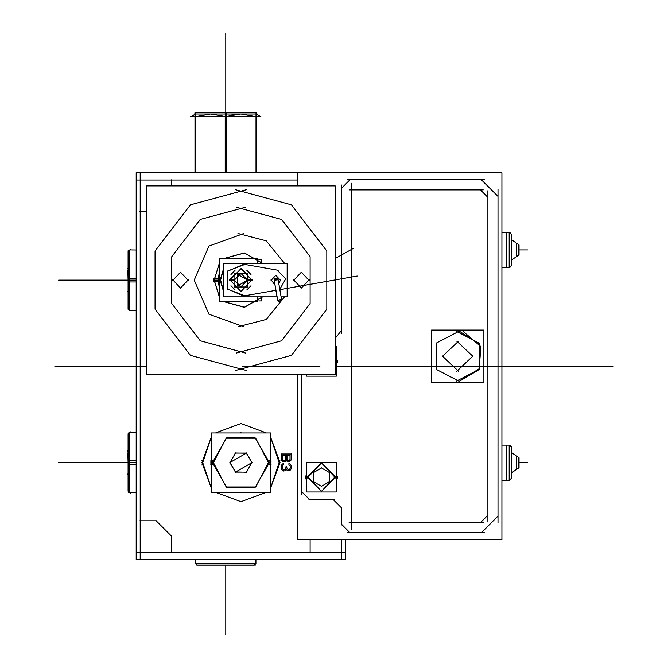 <?xml version="1.0" encoding="UTF-8"?>
<svg xmlns="http://www.w3.org/2000/svg" width="668" height="668" viewBox="0 0 668 668"><rect width="100%" height="100%" fill="white"/><g stroke="black" fill="none" stroke-linecap="round" stroke-linejoin="round"><path stroke-width="1" d="M501.893 267.425L509.818 267.392L511.663 265.046L509.818 267.459L501.893 267.459L509.241 267.459L509.241 232.33L509.241 267.459L509.241 232.33L509.241 267.459L501.893 267.459L509.241 267.459L509.241 232.339L509.241 267.425M509.241 232.33L501.893 232.33L509.818 232.33L501.893 232.33L509.818 232.33L501.893 232.33L509.241 232.33L509.241 267.459L501.893 267.459L509.818 267.459L509.818 232.33L501.893 232.364M511.663 239.845L519.061 244.972L519.061 254.834L511.663 259.952M509.166 232.364L509.166 267.425M501.893 480.217L509.818 480.25L501.893 480.25L509.241 480.25L509.241 445.122L509.241 480.25L509.241 445.122L509.241 480.25L501.893 480.25L509.241 480.25L509.241 445.13L509.241 480.217M501.893 445.122L509.818 445.122L501.893 445.122L509.818 445.122L501.893 445.155L509.818 445.122L509.818 480.25L501.893 480.25L509.241 480.25L509.241 445.122L501.893 445.122L509.241 445.122M511.663 472.735L519.061 467.617L511.663 472.76L519.061 467.625L519.061 457.755L511.663 452.637M509.166 445.155L509.166 480.217M255.869 559.726L255.869 563.775L195.657 563.775L195.716 559.726M255.577 563.775L254.249 565.095L197.277 565.095L196.008 563.775M255.902 563.45L195.624 563.45L195.657 559.726L195.682 563.45M195.657 563.483L236.889 563.483M231.128 565.103L236.864 565.103M129.751 270.406L129.751 282.005M129.751 278.222L129.458 310.244L136.197 310.244M128.181 308.674L129.458 309.952L128.131 308.633L128.131 278.322L129.458 278.239M129.751 280.109L129.784 310.278L129.784 278.214L136.197 278.222M129.458 281.988L128.131 281.904L128.131 251.594L129.458 250.275M136.197 282.005L129.784 282.005L129.784 249.941L136.197 249.974M127.838 270.406L128.131 280.343M129.751 452.904L129.751 464.502M129.751 460.711L129.458 492.742L136.197 492.742M128.181 491.164L129.458 492.45L128.131 491.122L128.131 460.82L129.458 460.736M129.751 462.607L129.784 492.775L129.784 460.711L136.197 460.711M129.458 464.477L128.131 464.394L128.131 434.091L129.458 432.764L128.181 434.05M136.197 464.502L129.784 464.502L129.751 432.472L130.335 431.887M127.838 452.904L128.131 462.84M252.395 279.391L240.939 291.59L229.483 279.391L240.939 291.59L252.395 279.391L247.419 279.7M229.483 279.391L234.46 279.7M247.586 280.109L252.421 280.109L247.586 280.109L252.421 280.109L247.586 280.109L252.421 280.109L247.586 280.109L237.616 274.356L237.616 285.871L247.586 280.109L240.939 273.462L234.293 280.109L229.458 280.109L234.293 280.109L229.458 280.109L234.293 280.109L229.458 280.109L234.293 280.109L240.939 286.756L247.586 280.109L240.939 273.462L234.293 280.109L240.939 286.756L247.586 280.109L240.939 273.462L234.293 280.109L240.939 286.756L247.586 280.109L240.939 273.462L234.293 280.109L240.939 286.756L247.586 280.109L240.939 273.462L234.293 280.109L240.939 286.756L247.586 280.109M229.475 279.55L241.582 268.645L252.395 280.836L240.939 268.628L229.483 280.836L234.46 280.518M252.395 280.836L247.419 280.518M281.462 299.022L281.595 299.473L277.688 300.408L280.309 301.736L281.462 299.039L280.309 301.736L277.688 300.408L278.948 301.744L279.892 301.836L280.635 301.585L281.604 299.498L280.635 301.585L279.892 301.836L278.155 301.226L277.679 300.391L274.139 280.234L275.625 278.164L277.905 279.132L278.164 280.109L276.151 278.097L274.139 280.109L277.721 300.533L274.481 282.063M277.771 300.65L274.139 279.984L277.721 300.533L281.604 299.498L277.721 300.533L281.512 299.155L280.026 301.811L277.629 300.183L274.139 279.984L277.771 300.65M278.13 279.758L281.604 299.498L278.13 279.758L274.139 280.109L276.151 278.097L278.164 280.109L276.151 278.097L274.139 280.109L278.139 279.783L274.139 280.259L274.874 278.556L276.51 278.13L278.164 280.259M214.72 565.103L231.721 565.103M127.521 268.427L128.131 269.037L128.131 270.765M128.131 279.65L128.131 291.181L127.521 291.791M127.521 450.925L128.131 451.535L128.131 453.255M128.131 462.139L128.131 473.679L127.521 474.288M194.972 114.353L190.831 116.758L194.972 114.32L190.756 116.758L194.972 114.32L190.756 116.758L194.972 114.32L190.756 116.758L194.972 114.32L190.756 116.758L194.972 114.32L190.756 116.758L194.972 114.32L190.756 116.758L260.829 116.758L190.756 116.758L260.829 116.758L256.612 114.353M275.5 290.421L275.692 289.152M195.716 563.483L214.695 563.483M229.466 279.859L234.443 279.967M252.412 280.368L247.436 280.259M269.488 462.607L255.218 437.882L226.661 437.882L212.391 462.607L226.661 487.331L255.218 487.331L269.488 462.607L255.218 437.882L226.661 437.882L212.391 462.607L226.661 487.331L255.218 487.331L269.488 462.607L255.218 437.882L226.661 437.882L212.391 462.607L226.661 487.331L255.218 487.331L269.488 462.607L255.218 437.882L226.661 437.882L212.391 462.607L226.661 487.331L255.218 487.331L269.488 462.607L255.218 437.882L226.661 437.882L212.391 462.607L226.661 487.331L255.218 487.331L269.488 462.607L255.218 437.882L226.661 437.882L212.391 462.607L226.661 487.331L255.218 487.331L269.488 462.607M246.634 370.573L190.463 355.401L155.093 309.2L155.093 251.018L190.463 204.826L246.634 189.645M245.523 353.005L200.266 340.78L171.768 303.556L171.768 256.671L200.266 219.446L245.523 207.214M235.245 189.645L291.415 204.826L326.786 251.018L326.786 309.2L291.415 355.401L235.245 370.573M236.355 207.214L281.612 219.446L310.111 256.671L310.111 303.556L281.612 340.78L236.355 353.005M243.87 326.752L208.95 314.177L194.204 280.109L208.95 246.049L243.87 233.474M307.247 477.111L321.508 491.372L335.77 477.111L321.508 462.849L307.247 477.111L321.508 491.372L335.77 477.111L321.508 462.849L307.247 477.111L321.508 491.372L335.77 477.111L321.508 462.849L307.247 477.111L321.508 491.372L335.77 477.111L321.508 462.849L307.247 477.111L321.508 491.372L335.77 477.111L321.508 462.849L307.247 477.111L321.508 491.372L335.77 477.111L321.508 462.849L307.247 477.111M136.197 366.164L54.818 366.164L136.197 366.164M501.893 366.164L381.937 366.164M212.474 460.82L226.168 486.997L255.71 486.997L269.404 460.82M269.404 464.394L255.71 438.216L226.168 438.216L212.474 464.394M456.094 331.119L479.215 343.21L479.215 369.295L456.094 381.378M459.258 331.119L479.741 344.12L479.741 368.385L459.258 381.378L479.741 368.385L479.741 344.12L459.258 331.119L479.741 344.12L479.741 368.385L459.258 381.378L479.741 368.385L479.741 344.12L459.258 331.119L436.137 343.21L436.137 369.295L459.258 381.378L479.014 369.621L480.977 346.709L463.509 331.754M243.728 264.244L227.471 271.258L227.471 288.96L243.728 295.982L227.471 288.96L227.471 271.258L243.728 264.244L227.471 271.258L227.471 288.96L243.728 295.982L227.471 288.96L227.471 271.258L243.728 264.244L227.471 271.258L227.471 288.96L243.728 295.982L227.471 288.96L227.471 271.258L243.728 264.244M244.83 295.749L227.688 289.277L227.688 270.949L244.83 264.47M215.53 432.914L240.939 423.529L266.348 432.914L240.939 423.529L215.53 432.914L240.939 423.529L266.348 432.914L240.939 423.529L215.53 432.914L240.939 423.529L266.348 432.914L240.939 423.529L215.53 432.914M266.348 492.299L240.939 501.685L215.53 492.299L240.939 501.685L266.348 492.299L240.939 501.685L215.53 492.299L240.939 501.685L266.348 492.299L240.939 501.685L215.53 492.299L240.939 501.685L266.348 492.299M458.624 341.173L442.567 356.253L458.624 371.333M456.728 371.333L472.785 356.253L456.728 341.173M335.712 476.217L321.508 491.339L307.313 476.217M307.313 478.004L321.508 462.882L335.712 478.004M238.008 233.474L266.181 240.781L284.56 263.351M284.56 296.868L266.181 319.438L238.008 326.752M188.434 280.61L180.51 272.177L172.586 280.61M172.586 279.616L180.51 288.05L188.434 279.616M309.292 280.61L301.368 272.177L293.444 280.61M293.444 279.616L301.368 288.05L309.292 279.616M224.356 301.811L244.446 307.196L262.507 296.868M262.507 263.351L244.446 253.022L224.356 258.407M224.147 301.811L244.43 307.33L262.674 296.868M262.674 263.351L244.43 252.888L224.147 258.407M271.083 280.41L275.834 275.35L280.585 280.41M277.061 270.114L285.804 278.681L279.817 289.361M229.875 463.074L235.403 453.021L246.876 453.255M252.003 462.139L246.475 472.192L235.011 471.959M201.936 465.062L211.247 437.198L201.861 462.607L211.247 488.016L201.861 462.607L211.247 437.198L201.861 462.607L211.247 488.016L201.936 460.152M278.164 280.234L275.859 278.113L274.214 280.677M572.894 366.164L590.662 366.164L572.894 366.164M412.315 366.164L396.441 366.164L412.315 366.164M538.007 366.164L547.526 366.164L538.007 366.164M140.222 559.726L140.222 172.594M341.657 559.726L341.657 539.761M136.197 180.043L297.435 180.043M345.682 539.761L345.682 559.726L136.197 559.726L136.197 172.594L345.682 172.745M279.942 460.152L270.632 488.016L280.017 462.607L270.632 437.198L280.017 462.607L270.632 488.016L280.017 462.607L270.632 437.198L279.942 465.062M136.197 552.286L345.682 552.286M139.896 211.547L146.668 211.547M171.726 185.846L171.726 179.709M310.152 539.761L310.152 552.611M171.726 552.611L171.726 535.519M156.988 520.781L139.896 520.781M171.718 536.32L156.187 520.789M286.146 460.92L286.363 460.477L286.589 460.92M286.564 460.895L287.457 461.555M287.424 461.538L288.1 461.755M288.067 461.747L288.96 461.747M288.927 461.755L290.455 460.895M290.43 460.928L291.098 460.052M291.081 460.093L291.298 459M291.298 459.125L291.298 453.881M291.498 453.99L281.028 453.99M281.228 453.881L281.228 459.125M281.22 459L281.445 460.093M281.428 460.052L282.096 460.928M282.063 460.895L283.599 461.755M283.558 461.747L284.677 461.747M284.643 461.755L285.311 461.538M285.278 461.555L286.171 460.895M290.012 455.167L290.012 459.308M290.012 459.217L289.795 459.876M289.812 459.851L288.71 460.494M288.743 460.494L288.284 460.494M288.309 460.494L287.215 459.851M287.232 459.876L287.006 459.217M287.015 459.308L287.015 455.167M286.948 455.242L290.071 455.242M285.094 460.277L283.783 460.494M283.808 460.494L282.714 459.851M282.731 459.876L282.506 459.217M282.514 459.308L282.514 455.167M282.447 455.242L285.787 455.242M285.729 455.167L285.729 459.308M285.729 459.217L285.503 459.876M285.52 459.851L285.069 460.294M282.28 470.347L283.599 470.99M283.566 470.982L285.311 470.765M285.286 470.781L286.38 469.278L287.023 470.155M286.998 470.13L288.526 470.773M288.493 470.773L288.952 470.773M288.927 470.773L289.812 470.556M289.778 470.581L290.672 469.704M290.647 469.738L291.089 468.869M291.081 468.911L291.298 467.383M291.298 467.433L291.298 466.982M291.298 467.024L291.081 465.496M291.089 465.546L290.647 464.669M290.672 464.703L289.778 463.834M289.812 463.851L288.927 463.634M288.943 463.617L288.943 464.711M288.927 464.677L290.021 465.746M290.004 465.713L290.229 466.807M290.229 466.765L290.229 467.642M290.229 467.6L290.004 468.694M290.021 468.66L288.927 469.729M288.952 469.721L288.493 469.721M288.526 469.729L287.215 468.869M287.232 468.911L286.789 467.6M286.797 467.642L286.797 466.765M286.814 466.782L285.921 466.782M285.937 466.765L285.937 467.642M285.946 467.6L285.72 468.911M285.737 468.869L285.286 469.529M285.311 469.504L283.566 469.93M283.599 469.938L282.506 468.869M282.514 468.903L282.288 467.809M282.297 467.859L282.297 466.548M282.288 466.598L282.514 465.504M282.506 465.538L282.731 465.095M282.714 465.12L283.599 464.469M283.583 464.494L283.583 463.408M283.599 463.425L282.28 464.068M282.305 464.043L281.863 464.703M281.879 464.669L281.428 465.546M281.445 465.512L281.22 466.381M281.228 466.331L281.228 468.076M281.22 468.026L281.445 468.903M281.428 468.869L281.879 469.738M281.863 469.713L282.305 470.364M518.911 244.663L518.911 255.134M509.759 232.33L506.703 232.33L509.759 232.33M506.703 267.459L509.759 267.459L506.703 267.459L506.703 232.33M511.663 265.647L511.663 234.142M519.011 244.931L516.506 243.185L519.011 244.931M516.506 256.604L519.011 254.867L516.506 256.604L516.506 243.185M511.663 265.012L509.818 267.359L511.663 264.962M511.663 234.827L509.818 232.439M518.911 457.446L518.911 467.926M509.759 445.122L506.703 445.122L509.759 445.122M506.703 480.25L509.759 480.25L506.703 480.25L506.703 445.122M511.663 478.438L511.663 446.934M519.011 457.714L516.506 455.977L519.011 457.714M516.506 469.395L519.011 467.658L516.506 469.395L516.506 455.977M511.663 477.804L509.818 480.15L511.663 477.754M511.663 447.618L509.818 445.222M255.485 565.07L196.1 565.07M211.247 492.299L211.247 432.914L270.632 432.914L270.632 492.299L211.247 492.299M251.978 462.607L235.437 472.142L229.901 462.607L246.45 453.071L251.978 462.607L246.45 453.071L229.901 462.607L235.437 472.142L251.978 462.607L235.437 472.142L229.901 462.607L246.45 453.071L251.978 462.607L235.437 472.142L229.901 462.607L246.45 453.071L251.978 462.607L235.437 472.142L229.901 462.607L246.45 453.071L251.978 462.607L246.45 453.071L229.901 462.607L235.437 472.142L251.978 462.607M210.863 464.502L211.247 457.455M235.787 432.914L246.091 432.914M270.632 457.455L271.016 464.502M271.016 460.711L270.632 467.759M246.091 492.299L235.787 492.299M211.247 467.759L210.863 460.711M211.247 460.736L211.247 467.942M270.632 460.736L270.632 467.942M235.604 492.299L246.275 492.299M270.632 464.477L270.632 457.271M211.247 464.477L211.247 457.271M246.275 432.914L235.604 432.914M252.036 462.799L246.325 452.904M246.651 453.088L235.228 453.088M235.554 452.904L229.842 462.799M229.842 462.415L235.554 472.309M235.228 472.126L246.651 472.126M246.325 472.309L252.036 462.415M246.275 452.904L252.011 462.84M235.604 472.309L229.867 462.373M128.164 309.802L128.164 250.416M128.164 280.109L136.197 280.109L128.164 280.109M128.164 492.299L128.164 432.914M128.164 462.607L136.197 462.607L128.164 462.607M297.435 185.846L297.435 172.745L501.893 172.745L501.893 539.761L297.435 539.761L297.435 374.381M347.068 532.705L484.492 532.705M497.961 523.002L497.961 189.503M484.492 179.801L347.068 179.801M341.657 185.003L341.657 333.324M301.368 374.381L301.368 494.512M308.942 499.672L334.084 499.672M341.657 507.388L341.657 524.99M497.952 196.417L481.344 179.809M481.344 532.697L497.952 516.08M349.965 179.801L341.657 188.109M301.368 491.356L309.676 499.664M341.657 524.397L349.965 532.697M341.649 330.217L335.211 338.367M333.34 499.672L341.649 507.981M487.89 521.75L487.89 190.756M480.417 189.871L487.89 197.352M487.89 197.118L480.643 189.871M483.223 189.871L349.147 189.871M351.727 183.216L351.727 529.29M349.147 522.635L483.223 522.635M487.89 515.153L480.417 522.626M306.679 491.94L306.679 462.281L336.346 462.281L336.346 491.94L306.679 491.94M306.679 478.046L305.668 478.104L306.679 471.458M315.855 462.281L327.161 462.281M336.346 471.458L337.357 478.104M337.357 476.117L336.346 482.764M327.161 491.94L315.855 491.94M306.679 482.764L305.668 476.117L306.679 476.175M336.346 482.855L337.382 476.109L336.346 476.175M327.253 491.94L315.772 491.94M306.679 482.855L305.635 476.109M305.635 478.104L306.679 471.366M315.772 462.281L327.253 462.281M336.346 471.366L337.382 478.104L336.346 478.046M313.576 472.343L313.576 481.878M313.417 481.603L321.667 486.362M321.35 486.362L329.608 481.603M329.449 481.878L329.449 472.343M329.608 472.618L321.35 467.85M321.667 467.85L313.417 472.618M335.211 346.5L336.346 346.5L336.346 376.159L306.679 376.159L306.679 374.381M335.211 365.296L335.77 361.33L335.211 365.296L335.77 361.33L335.211 357.355L335.211 365.296L335.77 361.33L335.211 357.355M315.764 374.381L327.253 374.381L315.764 374.381M336.346 355.677L337.357 362.323M337.357 360.328L336.346 366.982M327.161 376.159L315.855 376.159M336.346 367.074L337.382 360.328L336.346 360.394M327.253 376.159L315.772 376.159M335.712 360.436L335.211 365.179M327.178 374.381L315.847 374.381M336.346 355.585L337.382 362.323L336.346 362.265M335.211 357.472L335.712 362.223M335.211 374.381L146.668 374.381L146.668 185.846L335.211 185.846L335.211 374.381M287.131 273.012L287.131 287.215M213.677 278.397L219.338 296.826M257.522 263.351L257.522 258.407L219.338 258.407L219.338 301.811L257.522 301.811L257.522 296.868M253.372 296.868L228.506 296.868L253.372 296.868M223.605 291.724L220.073 280.109L223.605 268.494L220.073 280.109L223.605 291.724L220.073 280.109L223.605 268.494L220.073 280.109L223.605 291.724L220.073 280.109L223.605 268.494L220.073 280.109L223.605 291.724M228.506 263.351L253.372 263.351L228.506 263.351M258.766 300.976L261.806 300.976L261.806 297.936M261.806 262.282L261.806 259.242L258.766 259.242M219.338 263.401L213.677 281.829M219.338 278.748L213.551 278.389L219.338 297.035M220.24 278.806L223.605 291.49M228.723 296.868L253.155 296.868M248.371 301.811L233.508 301.811M219.338 287.825L218.002 280.109L219.338 280.109L218.002 280.109L219.338 272.394M253.155 263.351L228.723 263.351M223.605 268.728L220.24 281.412M219.338 281.47L213.551 281.838L219.338 263.184M233.508 258.407L248.371 258.407M234.025 287.023L234.025 273.195L247.853 273.195L247.853 287.023L234.025 287.023M250.959 274.506L246.851 270.273M235.027 270.273L230.919 274.506M230.919 285.712L235.027 289.954M246.851 289.954L250.959 285.712M277.629 300.174L277.053 296.868L223.605 296.868L223.605 263.351L287.131 263.351L287.131 296.868L281.144 296.868M280.585 279.808L278.84 283.8M274.924 284.785L271.083 279.808M243.052 296.099L275.901 290.329M278.255 270.315L243.052 264.119M279.575 287.941L279.658 288.434M275.466 289.954L276.118 291.565M276.101 291.49L275.508 290.062L275.7 289.211L276.101 291.457M275.692 289.135L275.466 290.204M483.866 382.438L431.495 382.438L431.495 330.067L483.866 330.067L483.866 382.438M282.447 455.142L285.787 455.142L285.787 460.594L282.447 460.594L282.447 455.142M286.948 455.142L290.071 455.142L290.071 460.594L286.948 460.594L286.948 455.142M194.371 113.969L257.213 113.969M225.191 172.594L225.191 112.633L256.612 112.633L256.612 172.594M231.47 115.071L240.914 113.969L256.003 116.675L240.914 113.969L256.003 116.675L240.914 113.969L256.003 116.675L240.914 113.969L226.569 116.416M225.191 116.474L210.704 113.969L225.191 116.474M210.671 113.969L195.574 116.675L210.671 113.969M256.003 112.633L256.003 172.594M195.574 112.633L195.574 172.594M194.972 172.594L194.972 112.633L226.394 112.633L226.394 172.594M511.663 259.969L519.061 254.834L511.663 259.969M511.663 239.829L519.061 244.964L511.663 239.829M511.663 452.612L519.061 457.755L511.663 452.612M255.927 559.726L255.927 563.45L255.927 559.726M195.657 559.726L195.657 563.45L195.657 559.726M211.247 462.607L210.804 462.607L211.247 462.607M270.632 462.607L271.074 462.607L270.632 462.607M306.679 477.111L305.635 477.111L306.679 477.111M336.346 477.111L337.415 477.111L336.346 477.111M336.346 361.33L337.415 361.33L336.346 361.33M213.626 280.109L219.338 280.109L213.626 280.109M281.512 299.155L277.721 300.533L281.512 299.155M511.663 234.752L509.818 232.397L511.663 234.752M511.663 447.543L509.818 445.189L511.663 447.543M86.322 366.164L146.668 366.164L86.322 366.164M90.957 366.164L113.593 366.164L90.957 366.164M85.921 366.164L118.628 366.164L85.921 366.164M609.191 366.164L586.554 366.164L609.191 366.164M514.343 366.164L509.308 366.164L514.343 366.164M399.422 366.164L402.086 366.164M581.678 366.164L613.182 366.164L581.678 366.164M201.861 462.607L211.247 437.198L201.861 462.607L211.247 488.016L201.861 462.607M270.632 437.198L280.017 462.607L270.632 488.016L280.017 462.607L270.632 437.198M521.808 366.164L514.886 366.164L521.808 366.164M531.67 366.164L524.33 366.164L531.67 366.164M127.838 462.607L58.634 462.607L127.838 462.607M127.838 280.109L58.634 280.109L127.838 280.109M57.999 366.164L80.644 366.164L57.999 366.164M95.992 366.164L79.717 366.164L95.992 366.164M527.536 249.899L519.061 249.899L527.536 249.899M370.03 366.164L435.118 366.164M527.536 462.69L519.061 462.69L527.536 462.69M225.792 565.395L225.792 634.6L225.792 565.395M240.939 432.914L240.939 432.438L240.939 432.914M319.964 366.164L242.492 366.164L319.964 366.164M279.867 289.628L357.238 276.026L279.867 289.628M335.211 258.524L353.43 248.304L335.211 258.524M275.608 290.38L276.084 291.365M375.224 366.164L335.211 366.164L375.224 366.164M354.123 366.164L335.211 366.164L354.123 366.164M225.792 112.633L225.792 33.4L225.792 112.633M511.621 366.164L515.395 366.164L511.621 366.164M128.223 366.164L111.94 366.164L128.223 366.164M269.429 366.164L281.228 366.164M521.391 366.164L516.147 366.164L521.391 366.164M520.13 366.164L516.147 366.164L520.13 366.164M526.685 366.164L549.33 366.164L526.685 366.164M576.117 366.164L335.211 366.164L576.117 366.164M598.678 366.164L613.182 366.164L598.678 366.164M525.683 366.164L574.23 366.164L525.683 366.164M582.154 366.164L598.035 366.164L582.154 366.164M343.586 366.164L394.83 366.164L343.586 366.164M318.77 366.164L243.678 366.164M240.881 113.969L226.394 116.474L240.881 113.969M254.308 565.095L255.635 563.775L254.308 565.095M129.751 310.244L130.335 310.829M128.181 251.552L130.335 249.398M136.197 432.472L129.784 432.472M129.751 492.742L130.335 493.326M256.612 114.32L260.829 116.758L256.612 114.32"/></g></svg>
